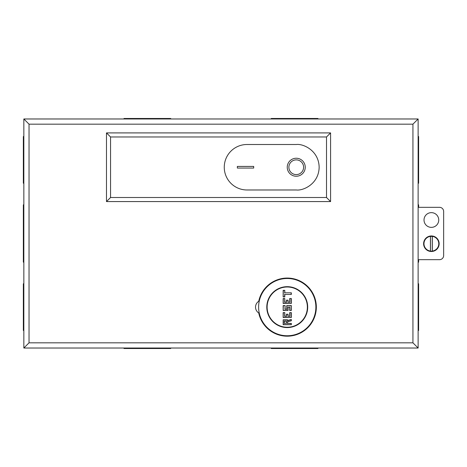 <?xml version="1.0" encoding="UTF-8"?>
<svg xmlns="http://www.w3.org/2000/svg" width="467" height="467" viewBox="0 0 467 467"><rect width="100%" height="100%" fill="white"/><g stroke="black" fill="none" stroke-linecap="round" stroke-linejoin="round"><path stroke-width="0.7" d="M267.118 307.123A20.122 20.122 0 0 0 287.246 327.244A20.122 20.122 0 0 0 307.368 307.123A20.122 20.122 0 0 0 287.246 287.001A20.122 20.122 0 0 0 267.118 307.123M291.332 292.803L291.332 294.443L284.788 294.443L284.788 296.895L283.154 296.895L283.154 290.351L284.788 290.351L284.788 292.803L291.332 292.803L284.788 292.803M289.698 302.131L289.698 298.53L291.332 298.53L291.332 303.439L283.154 303.439L283.154 298.53L284.788 298.53L284.788 302.131L286.429 302.131L286.429 300.17L288.063 300.17L288.063 302.131L289.861 302.295L288.063 302.131M289.698 310.473L289.698 307.123L288.063 307.123L288.063 310.473L283.154 310.473L283.154 305.57L285.115 305.57L285.115 309.166L286.756 309.166L286.756 305.57L291.332 305.57L291.332 310.473L289.698 310.473L291.332 310.473M289.698 316.2L289.698 312.604L291.332 312.604L291.332 317.507L283.154 317.507L283.154 312.604L284.788 312.604L284.788 316.2L286.429 316.2L286.429 314.238L288.063 314.238L288.063 316.2L289.861 316.363L288.063 316.2M283.154 319.802L287.573 319.802L287.573 320.485L291.332 319.475L291.332 320.782L287.573 321.792L287.573 323.397L291.332 323.397L291.332 324.711L283.154 324.711L283.154 319.802L283.154 324.711M284.788 294.443L291.332 294.443M284.625 292.972L284.788 290.351M284.625 290.515L283.154 290.351M283.317 290.515L283.154 296.895M283.317 296.732L284.788 296.895M291.332 298.53L289.698 298.53M287.9 302.295L288.063 300.17M287.9 300.334L286.429 300.17M286.592 300.334L286.429 302.131M286.592 302.295L284.788 302.131M284.625 302.295L284.788 298.53M284.625 298.693L283.154 298.53M283.317 298.693L283.154 303.439M283.317 303.276L291.332 303.439M288.063 307.123L289.698 307.123M291.169 310.31L291.332 305.57M291.169 305.733L286.756 305.57M286.919 305.733L286.756 309.166M286.919 309.329L285.115 309.166M284.952 309.329L285.115 305.57M284.952 305.733L283.154 305.57M283.317 305.733L283.154 310.473M283.317 310.31L288.063 310.473M291.332 312.604L289.698 312.604M287.9 316.363L288.063 314.238M287.9 314.402L286.429 314.238M286.592 314.402L286.429 316.2M286.592 316.363L284.788 316.2M284.625 316.363L284.788 312.604M284.625 312.767L283.154 312.604M283.317 312.767L283.154 317.507M283.317 317.344L291.332 317.507M287.573 320.485L287.573 319.802M283.317 324.547L291.332 324.711M291.169 324.547L291.332 323.397M291.169 323.561L287.573 323.397M287.409 323.561L287.573 321.792M287.409 321.664L291.332 320.782M291.169 320.66L291.332 319.475M286.265 323.234L284.134 323.397L286.265 323.234L286.429 321.109L286.429 323.397M286.265 321.273L284.134 321.109L286.429 321.109M284.298 321.273L284.298 323.234M287.246 335.755A28.633 28.633 0 0 0 315.873 307.123A28.633 28.633 0 0 0 287.246 278.49A28.633 28.633 0 0 0 258.613 307.123A28.633 28.633 0 0 0 287.246 335.755M287.246 327.571A20.449 20.449 0 0 1 266.791 307.123A20.449 20.449 0 0 1 287.246 286.674A20.449 20.449 0 0 1 307.695 307.123A20.449 20.449 0 0 1 287.246 327.571M296.241 176.24A8.996 8.996 0 0 1 287.246 167.239A8.996 8.996 0 0 1 296.241 158.243A8.996 8.996 0 0 1 305.243 167.239A8.996 8.996 0 0 1 296.241 176.24M296.241 174.6A7.361 7.361 0 0 0 303.603 167.239A7.361 7.361 0 0 0 296.241 159.877A7.361 7.361 0 0 0 288.88 167.239A7.361 7.361 0 0 0 296.241 174.6M296.405 189.981C303.06 190.898 318.838 184.074 319.148 167.239C318.838 150.409 303.06 143.585 296.405 144.501L246.996 144.501A22.743 22.743 0 0 0 224.259 167.239A22.743 22.743 0 0 0 246.996 189.981L296.405 189.981C303.06 190.898 318.838 184.074 319.148 167.239C318.838 150.409 303.06 143.585 296.405 144.501M253.704 168.056L237.347 168.056L237.347 166.421L253.704 166.421L253.704 168.056L253.704 166.421L237.347 166.421L237.347 168.056L253.704 168.056M431.38 251.363L430.434 251.077A7.414 7.414 0 0 1 430.434 236.372L432.325 236.372A7.414 7.414 0 0 1 432.325 251.077L430.481 251.304L430.481 236.144M431.38 235.952A7.77 7.77 0 0 1 439.149 243.727A7.77 7.77 0 0 1 431.38 251.497A7.77 7.77 0 0 1 423.61 243.727A7.77 7.77 0 0 1 431.38 235.952M431.38 236.092L432.279 236.144L432.279 251.304M432.325 236.372L432.325 251.077M430.434 251.077L430.434 236.372M259.156 312.68L258.741 312.972A6.929 6.929 0 0 1 258.741 301.273L259.156 301.565M431.38 227.365A7.361 7.361 0 0 1 424.018 220.004A7.361 7.361 0 0 1 431.38 212.643A7.361 7.361 0 0 1 438.741 220.004A7.361 7.361 0 0 1 431.38 227.365M418.128 118.974L418.128 348.026L23.84 348.026L23.84 118.974L418.128 118.974L412.933 124.169L29.036 124.169L29.036 342.831L412.933 342.831L418.128 348.026M110.551 136.971L326.509 136.971L326.509 197.506L110.551 197.506L110.551 136.971L106.482 132.908L330.578 132.908L326.509 136.971M418.128 207.325L439.494 207.325A4.156 4.156 0 0 1 443.65 211.481L443.65 255.519A4.156 4.156 0 0 1 439.494 259.675L418.128 259.675M29.036 124.169L23.84 118.974L23.84 348.026L29.036 342.831M110.551 197.506L106.482 201.575L106.482 132.908M326.509 197.506L330.578 201.575L106.482 201.575M170.724 118.974L170.724 118.484L124 118.484L124 118.974M317.969 118.974L317.969 118.484L271.245 118.484L271.245 118.974M418.128 183.239L418.619 183.239L418.619 136.516L418.128 136.516M418.128 262.18L418.619 262.18L418.619 259.675M418.128 204.82L418.619 204.82L418.619 207.325M418.128 330.484L418.619 330.484L418.619 283.761L418.128 283.761M170.724 348.026L170.724 348.516L124 348.516L124 348.026M317.969 348.026L317.969 348.516L271.245 348.516L271.245 348.026M23.84 183.239L23.35 183.239L23.35 136.516L23.84 136.516M23.84 262.18L23.35 262.18L23.35 204.82L23.84 204.82M23.84 330.484L23.35 330.484L23.35 283.761L23.84 283.761M291.169 294.28L291.169 292.972M284.625 296.732L284.625 294.28M289.861 298.693L289.861 302.295M291.169 303.276L291.169 298.693M289.861 306.959L289.861 310.31M287.9 310.31L287.9 306.959M289.861 312.767L289.861 316.363M291.169 317.344L291.169 312.767M287.409 319.965L283.317 319.965M291.169 319.685L287.409 320.695M284.134 323.397L284.134 321.109M258.741 301.273A29.1 29.1 0 0 1 316.34 307.123A29.1 29.1 0 0 1 258.741 312.972M412.933 342.831L412.933 124.169M330.578 132.908L330.578 201.575"/></g></svg>
